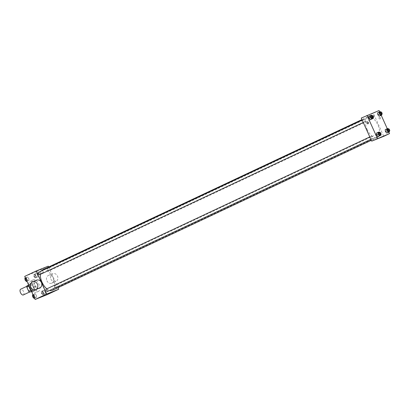 <?xml version="1.0" encoding="UTF-8"?>
<svg xmlns="http://www.w3.org/2000/svg" width="410" height="410" viewBox="0 0 410 410"><rect width="100%" height="100%" fill="white"/><g stroke="black" fill="none" stroke-linecap="round" stroke-linejoin="round"><path stroke-width="0.31" stroke-dasharray="2.05 1.54" d="M23.355 294.944A3.167 1.619 64.8 0 0 23.472 291.387A3.167 1.619 64.8 0 0 20.659 289.214M27.885 289.204A3.167 1.619 64.8 0 0 30.745 291.469A3.167 1.619 64.8 0 0 30.863 287.912A3.167 1.619 64.8 0 0 28.049 285.734A3.167 1.619 64.8 0 0 27.885 289.204M26.927 285.898L29.043 285.053A4.09 2.091 64.8 0 1 30.114 285.924L31.944 289.978A4.09 2.091 64.8 0 1 31.867 291.305L31.519 291.443M31.867 291.305L34.327 290.147L31.473 291.341M30.811 290.275L31.139 290.121L29.31 286.072L28.961 286.236M31.139 290.121A4.09 2.091 64.8 0 0 32.211 290.992M34.327 290.147A4.09 2.091 64.8 0 0 34.404 288.814L31.944 289.978M29.31 286.072A4.09 2.091 64.8 0 1 29.387 284.74L31.503 283.894A4.09 2.091 64.8 0 1 32.575 284.765L34.404 288.814M33.594 291.295A4.223 2.163 -115.2 0 1 29.874 288.307A4.223 2.163 -115.2 0 1 30.058 283.623A4.223 2.163 -115.2 0 1 33.815 286.523A4.223 2.163 -115.2 0 1 33.656 291.269A4.223 2.163 -115.2 0 1 33.594 291.295M34.414 290.905A4.223 2.163 64.8 0 0 34.476 290.88A4.223 2.163 64.8 0 0 34.635 286.139A4.223 2.163 64.8 0 0 30.883 283.238A4.223 2.163 64.8 0 0 30.668 287.861A4.223 2.163 64.8 0 0 34.414 290.905M31.503 283.894L29.043 285.053M29.387 284.74L28.649 285.088M32.575 284.765L30.114 285.924M31.252 290.844A6.334 3.244 64.8 0 0 35.378 292.791A6.334 3.244 64.8 0 0 35.614 285.678A6.334 3.244 64.8 0 0 29.981 281.327A6.334 3.244 64.8 0 0 28.792 285.396M32.949 286.718A6.334 3.244 64.8 0 0 38.658 291.249A6.334 3.244 64.8 0 0 38.899 284.135A6.334 3.244 64.8 0 0 33.266 279.779A6.334 3.244 64.8 0 0 32.949 286.718M45.187 291.776L45.438 293.662L44.423 294.067L43.152 292.586L42.901 290.7L43.916 290.295L45.187 291.776L45.438 293.662L44.423 294.067L43.152 292.586L42.901 290.7L43.916 290.295L45.187 291.776L43.542 292.55L43.798 294.436L42.778 294.841L41.512 293.36L41.261 291.474L42.276 291.069L43.542 292.55M37.576 274.92L37.828 276.806L36.813 277.211L35.542 275.73L35.291 273.844L36.306 273.439L37.576 274.92L37.828 276.806L36.813 277.211L35.542 275.73L35.291 273.844L36.306 273.439L37.576 274.92L35.931 275.694L36.188 277.58L35.168 277.985L33.902 276.504L33.651 274.618L34.665 274.213L35.931 275.694M24.718 276.381L36.782 271.558L47.206 294.646M36.382 295.297L36.633 297.183L35.619 297.588L34.348 296.107L34.097 294.221L35.111 293.816L36.382 295.297L36.633 297.183L35.619 297.588L34.348 296.107L34.097 294.221L35.111 293.816L36.382 295.297L34.737 296.066L34.993 297.952L34.542 298.137M28.772 278.441L29.023 280.327L28.008 280.732L26.737 279.251L26.486 277.365L27.501 276.96L28.772 278.441L29.023 280.327L28.008 280.732L26.737 279.251L26.486 277.365L27.501 276.96L28.772 278.441L27.127 279.21L27.383 281.101L26.932 281.281M46.817 288.855A11.362 5.817 64.8 0 0 49.595 290.464M52.29 290.388A11.362 5.817 64.8 0 0 52.716 277.632A11.362 5.817 64.8 0 0 42.619 269.826M41.272 271.031A11.362 5.817 64.8 0 0 40.324 274.392M48.652 266.987L58.005 287.702M47.422 270.169A1.322 0.676 64.8 0 0 48.611 271.112A1.322 0.676 64.8 0 0 48.662 269.631A1.322 0.676 64.8 0 0 47.488 268.724A1.322 0.676 64.8 0 0 47.422 270.169M55.032 287.026A1.322 0.676 64.8 0 0 56.221 287.969A1.322 0.676 64.8 0 0 56.272 286.487A1.322 0.676 64.8 0 0 55.099 285.58A1.322 0.676 64.8 0 0 55.032 287.026M47.416 291.489A1.322 0.676 64.8 0 0 47.468 290.008A1.322 0.676 64.8 0 0 46.294 289.101M38.684 272.245A1.322 0.676 -115.2 0 1 39.872 273.188A1.322 0.676 -115.2 0 1 39.806 274.633M48.272 266.151L36.782 271.558M38.109 270.415L41.784 268.827L38.109 270.415M46.904 280.794A4.223 3.628 -111.8 0 0 51.757 283.172A4.223 3.628 -111.8 0 0 53.556 277.903A4.223 3.628 -111.8 0 0 48.621 275.325A4.223 3.628 -111.8 0 0 46.904 280.794M39.693 287.989A4.223 3.628 68.2 0 1 34.758 285.416A4.223 3.628 68.2 0 1 36.557 280.148M50.927 279.184A4.223 3.628 -111.8 0 0 55.775 281.562A4.223 3.628 -111.8 0 0 57.574 276.294A4.223 3.628 -111.8 0 0 52.639 273.721A4.223 3.628 -111.8 0 0 50.927 279.184M39.724 273.998L43.398 272.404L39.724 273.998M48.334 293.673L50.02 292.914M367.104 129.35A11.362 5.817 64.8 0 0 377.349 137.473A11.362 5.817 64.8 0 0 377.774 124.712A11.362 5.817 64.8 0 0 367.673 116.906A11.362 5.817 64.8 0 0 367.104 129.35M364.931 120.268A1.322 0.676 -115.2 0 1 364.864 121.714A1.322 0.676 -115.2 0 1 363.69 120.806A1.322 0.676 -115.2 0 1 363.742 119.325A1.322 0.676 -115.2 0 1 364.931 120.268M380.09 134.111A1.322 0.676 64.8 0 0 381.279 135.054A1.322 0.676 64.8 0 0 381.331 133.568A1.322 0.676 64.8 0 0 380.157 132.661A1.322 0.676 64.8 0 0 380.09 134.111M371.286 137.627A1.322 0.676 64.8 0 0 372.475 138.57A1.322 0.676 64.8 0 0 372.526 137.089A1.322 0.676 64.8 0 0 371.352 136.181A1.322 0.676 64.8 0 0 371.286 137.627M372.48 117.255A1.322 0.676 64.8 0 0 373.669 118.198A1.322 0.676 64.8 0 0 373.72 116.717A1.322 0.676 64.8 0 0 372.546 115.81A1.322 0.676 64.8 0 0 372.48 117.255M361.266 118.054L373.331 113.232L383.755 136.325M380.244 111.638L377.584 112.817L378.599 112.412L379.87 113.893L380.121 115.779L379.87 113.893L381.51 113.119L381.684 114.426M379.05 132.015L376.39 133.194L377.405 132.789L378.676 134.27L378.927 136.156L378.676 134.27L380.316 133.496L380.49 134.798M379.675 111.863L381.213 115.266M387.286 128.719L388.823 132.123M387.855 128.494L385.195 129.673L386.21 129.268L387.481 130.749L387.732 132.635L387.481 130.749L389.121 129.975L389.295 131.282M371.439 115.159L368.78 116.337L369.794 115.933L371.065 117.414L371.316 119.3L371.065 117.414L372.705 116.64L372.88 117.947M379.076 110.531L373.331 113.232M368.908 114.795L372.582 113.201L368.908 114.795M379.03 118.423A0.922 0.794 -111.8 0 0 380.485 117.793A0.922 0.794 -111.8 0 0 379.03 118.423A0.922 0.794 -111.8 0 0 380.485 117.793A0.922 0.794 -111.8 0 0 379.03 118.423M367.345 122.052A0.922 0.794 68.2 0 1 368.031 123.764M370.527 118.377L374.202 116.783L370.527 118.377M380.367 137.473L382.053 136.714M371.773 115.548L372.705 116.64M372.254 118.239A1.322 0.676 64.8 0 0 372.3 116.758A1.322 0.676 64.8 0 0 371.127 115.851M369.794 115.933L371.065 117.414M380.577 112.027L381.51 113.119M381.059 114.723A1.322 0.676 64.8 0 0 381.105 113.237A1.322 0.676 64.8 0 0 379.932 112.33M378.599 112.412L379.87 113.893M379.383 132.404L380.316 133.496M379.865 135.095A1.322 0.676 64.8 0 0 379.911 133.614A1.322 0.676 64.8 0 0 378.737 132.707M377.405 132.789L378.676 134.27M388.188 128.883L389.121 129.975M388.67 131.574A1.322 0.676 64.8 0 0 388.716 130.093A1.322 0.676 64.8 0 0 387.542 129.186M386.21 129.268L387.481 130.749M24.846 278.139L25.861 277.729L27.127 279.21M25.487 279.871A1.322 0.676 64.8 0 0 26.676 280.814A1.322 0.676 64.8 0 0 26.722 279.328A1.322 0.676 64.8 0 0 25.553 278.426A1.322 0.676 64.8 0 0 25.487 279.871M29.023 280.327L27.383 281.101M28.008 280.732L26.916 281.245M26.737 279.251L26.143 279.533M26.486 277.365L25.394 277.877M27.501 276.96L25.861 277.729M25.476 279.871A1.322 0.676 64.8 0 0 26.67 280.814A1.322 0.676 64.8 0 0 26.717 279.333A1.322 0.676 64.8 0 0 25.543 278.426A1.322 0.676 64.8 0 0 25.476 279.871M34.291 276.35A1.322 0.676 64.8 0 0 35.48 277.293A1.322 0.676 64.8 0 0 35.526 275.812A1.322 0.676 64.8 0 0 34.358 274.905A1.322 0.676 64.8 0 0 34.291 276.35M37.828 276.806L36.188 277.58M36.813 277.211L35.168 277.985M35.542 275.73L33.902 276.504M35.291 273.844L33.651 274.618M36.306 273.439L34.665 274.213M34.281 276.355A1.322 0.676 64.8 0 0 35.475 277.298A1.322 0.676 64.8 0 0 35.521 275.812A1.322 0.676 64.8 0 0 34.348 274.905A1.322 0.676 64.8 0 0 34.281 276.355M32.457 294.995L33.471 294.585L34.737 296.066M33.097 296.727A1.322 0.676 64.8 0 0 34.286 297.67A1.322 0.676 64.8 0 0 34.332 296.184A1.322 0.676 64.8 0 0 33.164 295.277A1.322 0.676 64.8 0 0 33.097 296.727M36.633 297.183L34.993 297.952M35.619 297.588L34.527 298.101M34.348 296.107L33.753 296.389M34.097 294.221L33.005 294.734M35.111 293.816L33.471 294.585M33.087 296.727A1.322 0.676 64.8 0 0 34.281 297.67A1.322 0.676 64.8 0 0 34.327 296.189A1.322 0.676 64.8 0 0 33.154 295.282A1.322 0.676 64.8 0 0 33.087 296.727M41.902 293.206A1.322 0.676 64.8 0 0 43.091 294.149A1.322 0.676 64.8 0 0 43.137 292.668A1.322 0.676 64.8 0 0 41.969 291.761A1.322 0.676 64.8 0 0 41.902 293.206A1.322 0.676 64.8 0 0 43.086 294.149A1.322 0.676 64.8 0 0 43.132 292.668A1.322 0.676 64.8 0 0 41.958 291.761A1.322 0.676 64.8 0 0 41.892 293.206M45.438 293.662L43.798 294.436M44.423 294.067L42.778 294.841M43.152 292.586L41.512 293.36M42.901 290.7L41.261 291.474M43.916 290.295L42.276 291.069M29.546 292.033L30.745 291.469M26.85 286.298L28.049 285.734M30.883 283.238L30.058 283.623M34.476 290.88L33.656 291.269M33.266 279.779L29.981 281.327M38.658 291.249L35.378 292.791M51.757 283.172L55.775 281.562M48.621 275.325L52.639 273.721M43.398 272.404L41.784 268.827M38.571 274.582L36.956 271.005M367.673 116.906L361.963 119.597M377.349 137.473L371.316 140.307M363.26 122.472L364.864 121.714M362.173 120.063L363.742 119.325M380.157 132.661L55.099 285.58M381.279 135.054L56.221 287.969M371.352 136.181L369.784 136.919M372.475 138.57L370.871 139.323M372.546 115.81L47.488 268.724M373.669 118.198L48.611 271.112M374.202 116.783L372.582 113.201M369.374 118.961L367.755 115.384"/><path stroke-width="0.61" d="M26.85 286.298L20.659 289.214A3.167 1.619 64.8 0 0 20.5 292.684A3.167 1.619 64.8 0 0 23.355 294.944L29.546 292.033M31.519 291.443L29.751 292.151A4.09 2.091 64.8 0 1 28.674 291.279L26.85 287.231A4.09 2.091 64.8 0 1 26.927 285.898L28.649 285.088M31.473 291.341L29.751 292.151M28.961 286.236L26.85 287.231M30.811 290.275L28.674 291.279M28.792 285.396A6.334 3.244 64.8 0 0 29.663 288.266A6.334 3.244 64.8 0 0 31.252 290.844M58.005 287.702L58.697 289.245L47.206 294.646L35.142 299.469L24.718 276.381L36.208 270.974L48.272 266.151L48.652 266.987M58.697 289.245L46.637 294.062L35.142 299.469M48.739 293.468L50.02 292.914L48.739 293.468M40.324 274.392A11.362 5.817 64.8 0 0 42.045 282.27A11.362 5.817 64.8 0 0 46.817 288.855M49.595 290.464A11.362 5.817 64.8 0 0 52.29 290.388L371.316 140.307M361.963 119.597L42.619 269.826A11.362 5.817 64.8 0 0 41.272 271.031M46.637 294.062L36.208 270.974M369.784 136.919L46.294 289.101A1.322 0.676 64.8 0 0 46.227 290.546A1.322 0.676 64.8 0 0 47.416 291.489L370.871 139.323M363.26 122.472L39.806 274.633A1.322 0.676 -115.2 0 1 38.637 273.726A1.322 0.676 -115.2 0 1 38.684 272.245L362.173 120.063M32.539 281.752L36.557 280.148A4.223 3.628 68.2 0 1 41.41 282.526A4.223 3.628 68.2 0 1 39.693 287.989L35.675 289.598A4.223 3.628 68.2 0 1 30.74 287.02A4.223 3.628 68.2 0 1 32.539 281.752A4.223 3.628 68.2 0 1 37.392 284.13A4.223 3.628 68.2 0 1 35.675 289.598M50.02 292.914L48.334 293.673M388.823 132.123L389.5 133.619L383.755 136.325L371.691 141.142L361.266 118.054L379.076 110.531L379.675 111.863M389.5 133.619L371.691 141.142M380.772 137.268L382.053 136.714L380.772 137.268M380.121 115.779L379.106 116.184L377.835 114.703L377.584 112.817L377.835 114.703L379.106 116.184L381.761 115.005L380.746 115.415L379.481 113.934L379.229 112.048L380.244 111.638L380.577 112.027M378.927 136.156L377.912 136.561L376.641 135.08L376.39 133.194L376.641 135.08L377.912 136.561L380.567 135.382L379.552 135.787L378.286 134.306L378.035 132.42L379.05 132.015L379.383 132.404M381.213 115.266L387.286 128.719M377.441 138.442L367.011 115.353M387.732 132.635L386.717 133.04L385.446 131.559L385.195 129.673L385.446 131.559L386.717 133.04L389.372 131.861L388.357 132.271L387.091 130.79L386.84 128.899L387.855 128.494L388.188 128.883M371.316 119.3L370.302 119.705L369.031 118.223L368.78 116.337L369.031 118.223L370.302 119.705L372.957 118.526L371.942 118.931L370.676 117.45L370.425 115.564L371.439 115.159L371.773 115.548M368.405 122.569A0.922 0.794 68.2 0 1 366.95 123.2A0.922 0.794 68.2 0 1 368.405 122.569M368.031 123.764L368.031 123.764A0.922 0.794 68.2 0 1 367.345 122.052L367.345 122.052M382.053 136.714L380.367 137.473M372.88 117.947L372.957 118.526M371.947 115.466L371.127 115.851A1.322 0.676 64.8 0 0 371.06 117.296A1.322 0.676 64.8 0 0 372.254 118.239L373.074 117.854A1.322 0.676 64.8 0 0 373.12 116.373A1.322 0.676 64.8 0 0 371.947 115.466A1.322 0.676 64.8 0 0 371.885 116.911A1.322 0.676 64.8 0 0 373.074 117.854M371.942 118.931L370.302 119.705M370.676 117.45L369.031 118.223M370.425 115.564L368.78 116.337M381.684 114.426L381.761 115.005M380.757 111.945L379.932 112.33A1.322 0.676 64.8 0 0 379.865 113.775A1.322 0.676 64.8 0 0 381.059 114.723L381.879 114.334A1.322 0.676 64.8 0 0 381.925 112.852A1.322 0.676 64.8 0 0 380.757 111.945A1.322 0.676 64.8 0 0 380.69 113.391A1.322 0.676 64.8 0 0 381.879 114.334M380.746 115.415L379.106 116.184M379.481 113.934L377.835 114.703M379.229 112.048L377.584 112.817M380.49 134.798L380.567 135.382M379.558 132.322L378.737 132.707A1.322 0.676 64.8 0 0 378.671 134.152A1.322 0.676 64.8 0 0 379.865 135.095L380.685 134.711A1.322 0.676 64.8 0 0 380.731 133.229A1.322 0.676 64.8 0 0 379.558 132.322A1.322 0.676 64.8 0 0 379.496 133.768A1.322 0.676 64.8 0 0 380.685 134.711M379.552 135.787L377.912 136.561M378.286 134.306L376.641 135.08M378.035 132.42L376.39 133.194M389.295 131.282L389.372 131.861M388.367 128.801L387.542 129.186A1.322 0.676 64.8 0 0 387.476 130.631A1.322 0.676 64.8 0 0 388.67 131.574L389.49 131.19A1.322 0.676 64.8 0 0 389.536 129.709A1.322 0.676 64.8 0 0 388.367 128.801A1.322 0.676 64.8 0 0 388.301 130.247A1.322 0.676 64.8 0 0 389.49 131.19M388.357 132.271L386.717 133.04M387.091 130.79L385.446 131.559M386.84 128.899L385.195 129.673M26.932 281.281L26.363 281.506L25.097 280.025L24.846 278.139L25.394 277.877M26.916 281.245L26.363 281.506M26.143 279.533L25.097 280.025M34.542 298.137L33.974 298.362L32.708 296.881L32.457 294.995L33.005 294.734M34.527 298.101L33.974 298.362M33.753 296.389L32.708 296.881"/></g></svg>

